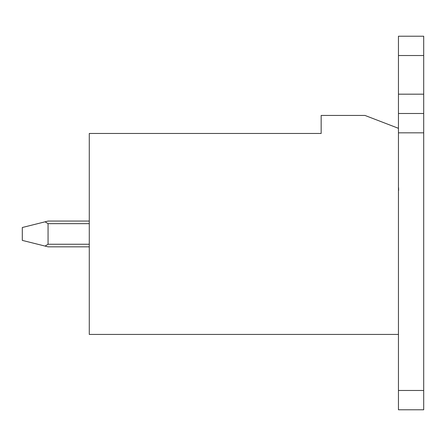 <?xml version="1.0" encoding="UTF-8"?>
<svg xmlns="http://www.w3.org/2000/svg" width="446" height="446" viewBox="0 0 446 446"><rect width="100%" height="100%" fill="white"/><g stroke="black" fill="none" stroke-linecap="round" stroke-linejoin="round"><path stroke-width="0.67" d="M398.451 334.428L398.451 128.32L364.956 115.436L321.159 115.436L321.159 133.471L89.284 133.471L89.284 334.428L398.451 334.428L398.451 409.785L423.7 409.785L398.451 409.785M89.284 246.833L48.062 246.833L89.284 246.833M398.451 190.18L398.451 280.3M398.451 188.245L398.707 190.18M398.451 187.599L398.707 188.245M398.451 128.32L398.451 36.215L423.7 36.215L423.7 55.533L398.451 55.533M423.7 409.785L423.7 113.501L398.451 113.501M423.7 113.501L423.7 55.533M22.3 240.388L22.3 227.51L45.046 221.824L48.062 223.647L48.062 244.257L45.046 246.075L22.3 240.388M45.046 221.824L48.062 221.065L89.284 221.065M48.062 246.833L45.046 246.075M423.7 132.824L398.451 132.824M423.7 390.467L398.451 390.467M423.7 94.178L398.451 94.178M48.062 223.647L89.284 223.647M48.062 244.257L89.284 244.257"/></g></svg>

